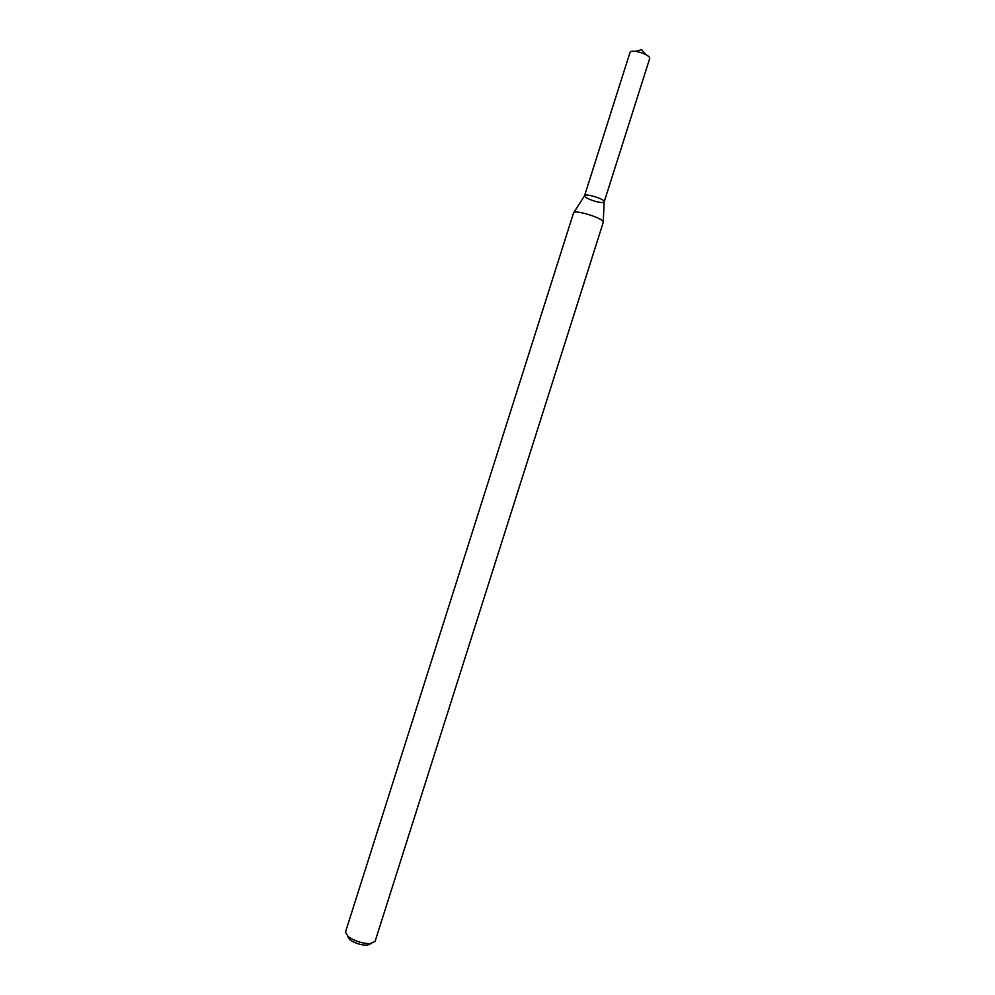 <?xml version="1.0" encoding="UTF-8"?>
<svg xmlns="http://www.w3.org/2000/svg" width="995" height="995" viewBox="0 0 995 995"><rect width="100%" height="100%" fill="white"/><g stroke="black" fill="none" stroke-linecap="round" stroke-linejoin="round"><path stroke-width="1.49" d="M573.817 212.569L584.562 195.741C584.538 192.682 605.943 199.473 604.164 201.96L603.244 221.897M573.518 213.054L573.543 212.942C573.953 208.888 605.258 218.813 603.256 222.37L603.219 222.47M573.543 212.942L345.476 932.128L348.312 936.755C354.892 941.183 362.143 943.484 370.065 943.658L375.053 941.506L603.256 222.37M347.479 936.071L349.78 939.728C355.028 943.272 360.824 945.101 367.155 945.238L371.147 943.571M629.959 52.598L629.972 52.524C630.743 48.32 651.402 54.874 649.611 58.755L649.586 58.829M594.575 201.139C588.219 199.087 584.886 197.259 584.575 195.667C584.923 192.819 605.557 199.361 604.189 201.898C603.331 202.93 600.122 202.669 594.575 201.139M367.155 945.238L370.065 943.658M349.78 939.728L348.312 936.755M645.991 54.7L641.663 49.75L635.27 51.305M604.189 201.898L649.611 58.755M584.575 195.667L629.972 52.524"/></g></svg>
